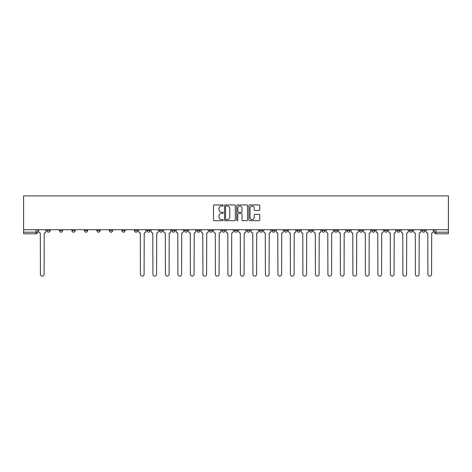 <?xml version="1.0" encoding="UTF-8"?>
<svg xmlns="http://www.w3.org/2000/svg" width="472" height="472" viewBox="0 0 472 472"><rect width="100%" height="100%" fill="white"/><g stroke="black" fill="none" stroke-linecap="round" stroke-linejoin="round"><path stroke-width="0.71" d="M223.179 205.491A0.549 0.549 0 0 0 222.631 204.942L214.276 204.942A0.785 0.785 0 0 0 213.486 205.727L213.486 219.881A0.785 0.785 0 0 0 214.276 220.672L222.631 220.672A0.549 0.549 0 0 0 223.179 220.117A0.549 0.549 0 0 0 222.631 219.568L221.551 219.568A2.519 2.519 0 0 1 219.032 217.049L219.032 215.875A2.519 2.519 0 0 1 221.551 213.356L222.631 213.356A0.549 0.549 0 0 0 223.179 212.807A0.549 0.549 0 0 0 222.631 212.252L221.551 212.252A2.519 2.519 0 0 1 219.032 209.739L219.032 208.559A2.519 2.519 0 0 1 221.551 206.04L222.631 206.04A0.549 0.549 0 0 0 223.179 205.491M396.881 229.711L396.881 230.59L400.085 230.59A1.605 1.605 0 0 1 398.486 232.195A1.605 1.605 0 0 1 396.881 230.59L396.881 229.711M384.385 230.59L384.385 229.711L384.385 230.59A1.605 1.605 0 0 0 385.984 232.195A1.605 1.605 0 0 1 384.385 230.59L387.589 230.59A1.605 1.605 0 0 1 385.984 232.195M359.387 229.711L359.387 230.59L362.59 230.59A1.605 1.605 0 0 1 360.986 232.195A1.605 1.605 0 0 1 359.387 230.59L359.387 229.711M346.885 230.59L346.885 229.711L346.885 230.59A1.605 1.605 0 0 0 348.489 232.195A1.605 1.605 0 0 1 346.885 230.59L350.094 230.59A1.605 1.605 0 0 1 348.489 232.195M334.388 230.59L334.388 229.711L334.388 230.59A1.605 1.605 0 0 0 335.993 232.195A1.605 1.605 0 0 1 334.388 230.59L337.592 230.59A1.605 1.605 0 0 1 335.993 232.195A1.605 1.605 0 0 0 337.592 230.59A1.605 1.605 0 0 1 335.993 232.195M296.894 230.59L296.894 229.711L296.894 230.59A1.605 1.605 0 0 0 298.493 232.195A1.605 1.605 0 0 1 296.894 230.59L300.098 230.59A1.605 1.605 0 0 1 298.493 232.195M284.392 229.711L284.392 230.59L287.595 230.59A1.605 1.605 0 0 1 285.997 232.195A1.605 1.605 0 0 1 284.392 230.59L284.392 229.711M271.896 229.711L271.896 230.59L275.099 230.59A1.605 1.605 0 0 1 273.495 232.195A1.605 1.605 0 0 1 271.896 230.59L271.896 229.711M259.393 229.711L259.393 230.59L262.597 230.59A1.605 1.605 0 0 1 260.998 232.195A1.605 1.605 0 0 1 259.393 230.59L259.393 229.711M246.897 230.59L246.897 229.711L246.897 230.59A1.605 1.605 0 0 0 248.496 232.195A1.605 1.605 0 0 1 246.897 230.59L250.101 230.59A1.605 1.605 0 0 1 248.496 232.195M221.899 229.711L221.899 230.59L225.103 230.59A1.605 1.605 0 0 1 223.504 232.195A1.605 1.605 0 0 1 221.899 230.59L221.899 229.711M209.403 230.59L209.403 229.711L209.403 230.59A1.605 1.605 0 0 0 211.002 232.195A1.605 1.605 0 0 1 209.403 230.59L212.607 230.59A1.605 1.605 0 0 1 211.002 232.195A1.605 1.605 0 0 0 212.607 230.59A1.605 1.605 0 0 1 211.002 232.195M134.408 229.711L134.408 230.59L137.612 230.59A1.605 1.605 0 0 1 136.007 232.195A1.605 1.605 0 0 1 134.408 230.59L134.408 229.711M121.906 229.711L121.906 230.59L125.115 230.59A1.605 1.605 0 0 1 123.511 232.195A1.605 1.605 0 0 1 121.906 230.59L121.906 229.711M109.41 229.711L109.41 230.59L112.613 230.59A1.605 1.605 0 0 1 111.014 232.195A1.605 1.605 0 0 1 109.41 230.59L109.41 229.711M84.411 229.711L84.411 230.59L87.615 230.59A1.605 1.605 0 0 1 86.016 232.195A1.605 1.605 0 0 1 84.411 230.59L84.411 229.711M71.915 229.711L71.915 230.59L75.119 230.59A1.605 1.605 0 0 1 73.514 232.195A1.605 1.605 0 0 1 71.915 230.59L71.915 229.711M258.986 210.482A0.785 0.785 0 0 0 259.771 209.698L259.771 205.727A0.785 0.785 0 0 0 258.986 204.942L249.706 204.942A0.785 0.785 0 0 0 248.915 205.727L248.915 219.881A0.785 0.785 0 0 0 249.706 220.672L258.986 220.672A0.785 0.785 0 0 0 259.771 219.881L259.771 215.084A0.785 0.785 0 0 0 258.986 214.3L255.01 214.3A0.785 0.785 0 0 0 254.225 215.084L254.225 217.462A2.106 2.106 0 0 1 252.125 219.568A2.106 2.106 0 0 1 250.018 217.462L250.018 208.146A2.106 2.106 0 0 1 252.125 206.04A2.106 2.106 0 0 1 254.225 208.146L254.225 209.698A0.785 0.785 0 0 0 255.01 210.482L258.986 210.482M448.4 229.711L23.6 229.711L23.6 195.898L448.4 195.898L448.4 233.799L435.981 233.799A1.605 1.605 0 0 1 434.382 232.195L448.4 232.195M235.31 205.727A0.785 0.785 0 0 0 234.525 204.942L225.244 204.942A0.785 0.785 0 0 0 224.46 205.727L224.46 219.881A0.785 0.785 0 0 0 225.244 220.672L234.525 220.672A0.785 0.785 0 0 0 235.31 219.881L235.31 205.727M237.475 204.942L246.756 204.942A0.785 0.785 0 0 1 247.54 205.727L247.54 219.881A0.785 0.785 0 0 1 246.756 220.672L242.785 220.672A0.785 0.785 0 0 1 241.994 219.881L241.994 214.14A0.785 0.785 0 0 0 241.21 213.356L238.578 213.356A0.785 0.785 0 0 0 237.788 214.14L237.788 220.117A0.549 0.549 0 0 1 237.239 220.672A0.549 0.549 0 0 1 236.69 220.117L236.69 205.727A0.785 0.785 0 0 1 237.475 204.942M434.382 229.711L434.382 232.195A1.605 1.605 0 0 0 435.981 233.799L435.981 229.711M37.618 229.711L37.618 232.195L37.618 229.711M36.019 233.799L23.6 233.799L23.6 232.195L37.618 232.195A1.605 1.605 0 0 1 36.019 233.799A1.605 1.605 0 0 0 37.618 232.195A1.605 1.605 0 0 1 36.019 233.799L36.019 229.711M23.6 229.711L23.6 232.195M425.083 229.711L425.083 230.59A1.605 1.605 0 0 1 423.484 232.195A1.605 1.605 0 0 1 421.879 230.59A1.605 1.605 0 0 0 423.484 232.195M421.879 229.711L421.879 230.59L425.083 230.59M412.587 229.711L412.587 230.59A1.605 1.605 0 0 1 410.982 232.195A1.605 1.605 0 0 1 409.383 230.59L412.587 230.59M409.383 229.711L409.383 230.59M400.085 229.711L400.085 230.59L400.085 229.711M387.589 229.711L387.589 230.59M375.092 229.711L375.092 230.59A1.605 1.605 0 0 1 373.488 232.195A1.605 1.605 0 0 1 371.883 230.59L375.092 230.59A1.605 1.605 0 0 1 373.488 232.195A1.605 1.605 0 0 0 375.092 230.59L375.092 229.711M371.883 229.711L371.883 230.59M362.59 229.711L362.59 230.59A1.605 1.605 0 0 1 360.986 232.195A1.605 1.605 0 0 0 362.59 230.59L362.59 229.711M350.094 229.711L350.094 230.59L350.094 229.711M337.592 229.711L337.592 230.59M325.096 229.711L325.096 230.59A1.605 1.605 0 0 1 323.491 232.195A1.605 1.605 0 0 1 321.892 230.59L325.096 230.59A1.605 1.605 0 0 1 323.491 232.195A1.605 1.605 0 0 0 325.096 230.59M321.892 229.711L321.892 230.59M312.594 229.711L312.594 230.59A1.605 1.605 0 0 1 310.995 232.195A1.605 1.605 0 0 1 309.39 230.59A1.605 1.605 0 0 0 310.995 232.195A1.605 1.605 0 0 0 312.594 230.59A1.605 1.605 0 0 1 310.995 232.195M309.39 229.711L309.39 230.59L312.594 230.59M300.098 229.711L300.098 230.59L300.098 229.711M287.595 229.711L287.595 230.59L287.595 229.711M275.099 229.711L275.099 230.59A1.605 1.605 0 0 1 273.495 232.195A1.605 1.605 0 0 0 275.099 230.59L275.099 229.711M262.597 229.711L262.597 230.59A1.605 1.605 0 0 1 260.998 232.195A1.605 1.605 0 0 0 262.597 230.59M250.101 229.711L250.101 230.59L250.101 229.711M237.605 229.711L237.605 230.59A1.605 1.605 0 0 1 236 232.195A1.605 1.605 0 0 1 234.395 230.59A1.605 1.605 0 0 0 236 232.195M234.395 229.711L234.395 230.59L237.605 230.59M225.103 229.711L225.103 230.59A1.605 1.605 0 0 1 223.504 232.195A1.605 1.605 0 0 0 225.103 230.59L225.103 229.711M212.607 229.711L212.607 230.59M200.104 229.711L200.104 230.59A1.605 1.605 0 0 1 198.505 232.195A1.605 1.605 0 0 1 196.901 230.59L200.104 230.59M196.901 229.711L196.901 230.59M187.608 229.711L187.608 230.59A1.605 1.605 0 0 1 186.003 232.195A1.605 1.605 0 0 1 184.404 230.59L187.608 230.59M184.404 229.711L184.404 230.59M175.106 229.711L175.106 230.59A1.605 1.605 0 0 1 173.507 232.195A1.605 1.605 0 0 1 171.902 230.59L175.106 230.59M171.902 229.711L171.902 230.59M162.61 229.711L162.61 230.59A1.605 1.605 0 0 1 161.005 232.195A1.605 1.605 0 0 1 159.406 230.59L162.61 230.59M159.406 229.711L159.406 230.59M150.108 229.711L150.108 230.59A1.605 1.605 0 0 1 148.509 232.195A1.605 1.605 0 0 1 146.904 230.59L150.108 230.59M146.904 229.711L146.904 230.59M137.612 229.711L137.612 230.59L137.612 229.711M125.115 229.711L125.115 230.59M112.613 229.711L112.613 230.59L112.613 229.711M100.117 229.711L100.117 230.59A1.605 1.605 0 0 1 98.512 232.195A1.605 1.605 0 0 1 96.907 230.59L100.117 230.59M96.907 229.711L96.907 230.59M87.615 229.711L87.615 230.59M75.119 229.711L75.119 230.59L75.119 229.711M62.617 229.711L62.617 230.59A1.605 1.605 0 0 1 61.018 232.195A1.605 1.605 0 0 1 59.413 230.59L62.617 230.59M59.413 229.711L59.413 230.59M46.917 229.711L46.917 230.59L50.12 230.59L50.12 229.711L50.12 230.59A1.605 1.605 0 0 1 48.516 232.195A1.605 1.605 0 0 1 46.917 230.59A1.605 1.605 0 0 0 48.516 232.195M226.112 206.04A0.549 0.549 0 0 0 225.563 206.594L225.563 219.02A0.549 0.549 0 0 0 226.112 219.568L227.25 219.568A2.519 2.519 0 0 0 229.77 217.049L229.77 208.559A2.519 2.519 0 0 0 227.25 206.04L226.112 206.04M241.994 208.187A2.106 2.106 0 0 0 239.894 206.081A2.106 2.106 0 0 0 237.788 208.187L237.788 211.468A0.785 0.785 0 0 0 238.578 212.252L241.21 212.252A0.785 0.785 0 0 0 241.994 211.468L241.994 208.187M38.704 229.711L38.704 231.392A1.605 1.605 0 0 0 40.303 232.997L40.427 274.256A1.841 1.841 0 0 0 42.268 276.102A1.841 1.841 0 0 0 44.108 274.256L44.232 232.997A1.605 1.605 0 0 0 45.831 231.392L45.831 229.711M138.691 229.711L138.691 231.392A1.605 1.605 0 0 0 140.296 232.997L140.414 274.256A1.841 1.841 0 0 0 142.261 276.102A1.841 1.841 0 0 0 144.102 274.256L144.22 232.997A1.605 1.605 0 0 0 145.824 231.392L145.824 229.711M151.193 229.711L151.193 231.392A1.605 1.605 0 0 0 152.792 232.997L152.916 274.256A1.841 1.841 0 0 0 154.757 276.102A1.841 1.841 0 0 0 156.598 274.256L156.722 232.997A1.605 1.605 0 0 0 158.321 231.392L158.321 229.711M163.69 229.711L163.69 231.392A1.605 1.605 0 0 0 165.294 232.997L165.412 274.256A1.841 1.841 0 0 0 167.259 276.102A1.841 1.841 0 0 0 169.1 274.256L169.218 232.997A1.605 1.605 0 0 0 170.823 231.392L170.823 229.711M176.192 229.711L176.192 231.392A1.605 1.605 0 0 0 177.791 232.997L177.915 274.256A1.841 1.841 0 0 0 179.755 276.102A1.841 1.841 0 0 0 181.596 274.256L181.72 232.997A1.605 1.605 0 0 0 183.319 231.392L183.319 229.711M188.688 229.711L188.688 231.392A1.605 1.605 0 0 0 190.293 232.997L190.411 274.256A1.841 1.841 0 0 0 192.251 276.102A1.841 1.841 0 0 0 194.098 274.256L194.216 232.997A1.605 1.605 0 0 0 195.821 231.392L195.821 229.711M201.19 229.711L201.19 231.392A1.605 1.605 0 0 0 202.789 232.997L202.913 274.256A1.841 1.841 0 0 0 204.754 276.102A1.841 1.841 0 0 0 206.594 274.256L206.718 232.997A1.605 1.605 0 0 0 208.317 231.392L208.317 229.711M213.686 229.711L213.686 231.392A1.605 1.605 0 0 0 215.291 232.997L215.409 274.256A1.841 1.841 0 0 0 217.25 276.102A1.841 1.841 0 0 0 219.096 274.256L219.214 232.997A1.605 1.605 0 0 0 220.819 231.392L220.819 229.711M226.182 229.711L226.182 231.392A1.605 1.605 0 0 0 227.787 232.997L227.905 274.256A1.841 1.841 0 0 0 229.752 276.102A1.841 1.841 0 0 0 231.593 274.256L231.711 232.997A1.605 1.605 0 0 0 233.315 231.392L233.315 229.711M238.684 229.711L238.684 231.392A1.605 1.605 0 0 0 240.289 232.997L240.407 274.256A1.841 1.841 0 0 0 242.248 276.102A1.841 1.841 0 0 0 244.095 274.256L244.213 232.997A1.605 1.605 0 0 0 245.818 231.392L245.818 229.711M251.181 229.711L251.181 231.392A1.605 1.605 0 0 0 252.785 232.997L252.903 274.256A1.841 1.841 0 0 0 254.75 276.102A1.841 1.841 0 0 0 256.591 274.256L256.709 232.997A1.605 1.605 0 0 0 258.314 231.392L258.314 229.711M263.683 229.711L263.683 231.392A1.605 1.605 0 0 0 265.282 232.997L265.406 274.256A1.841 1.841 0 0 0 267.246 276.102A1.841 1.841 0 0 0 269.087 274.256L269.211 232.997A1.605 1.605 0 0 0 270.81 231.392L270.81 229.711M276.179 229.711L276.179 231.392A1.605 1.605 0 0 0 277.784 232.997L277.902 274.256A1.841 1.841 0 0 0 279.748 276.102A1.841 1.841 0 0 0 281.589 274.256L281.707 232.997A1.605 1.605 0 0 0 283.312 231.392L283.312 229.711M288.681 229.711L288.681 231.392A1.605 1.605 0 0 0 290.28 232.997L290.404 274.256A1.841 1.841 0 0 0 292.245 276.102A1.841 1.841 0 0 0 294.085 274.256L294.209 232.997A1.605 1.605 0 0 0 295.808 231.392L295.808 229.711M301.177 229.711L301.177 231.392A1.605 1.605 0 0 0 302.782 232.997L302.9 274.256A1.841 1.841 0 0 0 304.741 276.102A1.841 1.841 0 0 0 306.588 274.256L306.706 232.997A1.605 1.605 0 0 0 308.31 231.392L308.31 229.711M313.679 229.711L313.679 231.392A1.605 1.605 0 0 0 315.278 232.997L315.402 274.256A1.841 1.841 0 0 0 317.243 276.102A1.841 1.841 0 0 0 319.084 274.256L319.208 232.997A1.605 1.605 0 0 0 320.807 231.392L320.807 229.711M326.176 229.711L326.176 231.392A1.605 1.605 0 0 0 327.78 232.997L327.898 274.256A1.841 1.841 0 0 0 329.739 276.102A1.841 1.841 0 0 0 331.586 274.256L331.704 232.997A1.605 1.605 0 0 0 333.309 231.392L333.309 229.711M338.672 229.711L338.672 231.392A1.605 1.605 0 0 0 340.277 232.997L340.395 274.256A1.841 1.841 0 0 0 342.241 276.102A1.841 1.841 0 0 0 344.082 274.256L344.2 232.997A1.605 1.605 0 0 0 345.805 231.392L345.805 229.711M351.174 229.711L351.174 231.392A1.605 1.605 0 0 0 352.779 232.997L352.897 274.256A1.841 1.841 0 0 0 354.737 276.102A1.841 1.841 0 0 0 356.584 274.256L356.702 232.997A1.605 1.605 0 0 0 358.307 231.392L358.307 229.711M363.67 229.711L363.67 231.392A1.605 1.605 0 0 0 365.275 232.997L365.393 274.256A1.841 1.841 0 0 0 367.24 276.102A1.841 1.841 0 0 0 369.08 274.256L369.198 232.997A1.605 1.605 0 0 0 370.803 231.392L370.803 229.711M376.172 229.711L376.172 231.392A1.605 1.605 0 0 0 377.771 232.997L377.895 274.256A1.841 1.841 0 0 0 379.736 276.102A1.841 1.841 0 0 0 381.577 274.256L381.701 232.997A1.605 1.605 0 0 0 383.299 231.392L383.299 229.711M388.668 229.711L388.668 231.392A1.605 1.605 0 0 0 390.273 232.997L390.391 274.256A1.841 1.841 0 0 0 392.238 276.102A1.841 1.841 0 0 0 394.079 274.256L394.197 232.997A1.605 1.605 0 0 0 395.801 231.392L395.801 229.711M401.171 229.711L401.171 231.392A1.605 1.605 0 0 0 402.769 232.997L402.893 274.256A1.841 1.841 0 0 0 404.734 276.102A1.841 1.841 0 0 0 406.575 274.256L406.699 232.997A1.605 1.605 0 0 0 408.298 231.392L408.298 229.711M413.667 229.711L413.667 231.392A1.605 1.605 0 0 0 415.272 232.997L415.389 274.256A1.841 1.841 0 0 0 417.23 276.102A1.841 1.841 0 0 0 419.077 274.256L419.195 232.997A1.605 1.605 0 0 0 420.8 231.392L420.8 229.711M426.169 229.711L426.169 231.392A1.605 1.605 0 0 0 427.768 232.997L427.892 274.256A1.841 1.841 0 0 0 429.732 276.102A1.841 1.841 0 0 0 431.573 274.256L431.697 232.997A1.605 1.605 0 0 0 433.296 231.392L433.296 229.711"/></g></svg>
